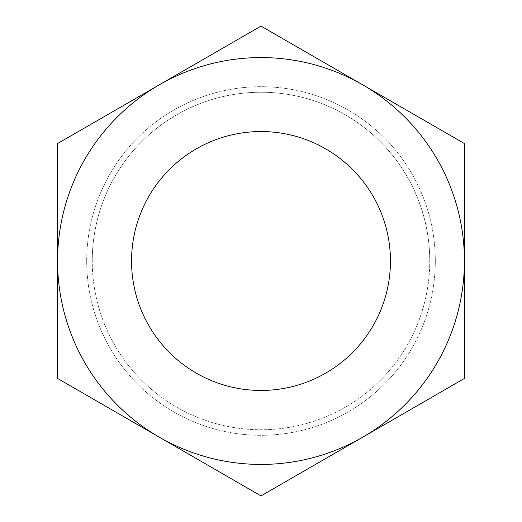 <?xml version="1.0" encoding="UTF-8"?>
<svg xmlns="http://www.w3.org/2000/svg" width="522" height="522" viewBox="0 0 522 522"><rect width="100%" height="100%" fill="white"/><g stroke="black" fill="none" stroke-linecap="round" stroke-linejoin="round"><path stroke-width="0.39" stroke-dasharray="2.61 1.96" d="M390.456 261A129.456 129.456 0 0 1 261 390.456A129.456 129.456 0 0 1 131.544 261A129.456 129.456 0 0 1 261 131.544A129.456 129.456 0 0 1 390.456 261M435.302 261A174.302 174.302 0 0 0 261 86.698A174.302 174.302 0 0 0 86.698 261A174.302 174.302 0 0 0 261 435.302A174.302 174.302 0 0 0 435.302 261A174.302 174.302 0 0 0 261 86.698A174.302 174.302 0 0 0 86.698 261A174.302 174.302 0 0 0 261 435.302A174.302 174.302 0 0 0 435.302 261M429.756 261A168.756 168.756 0 0 0 261 92.244A168.756 168.756 0 0 0 92.244 261A168.756 168.756 0 0 1 261 92.244A168.756 168.756 0 0 1 429.756 261A168.756 168.756 0 0 1 261 429.756A168.756 168.756 0 0 1 92.244 261A168.756 168.756 0 0 0 261 429.756A168.756 168.756 0 0 0 429.756 261M57.57 378.45L261 495.9L464.43 378.45L464.43 143.55L261 26.1L57.57 143.55L57.57 378.45"/><path stroke-width="0.78" d="M390.456 261A129.456 129.456 0 0 1 261 390.456A129.456 129.456 0 0 1 131.544 261A129.456 129.456 0 0 1 261 131.544A129.456 129.456 0 0 1 390.456 261M362.712 84.825L261 26.1L159.288 84.825A203.43 203.43 0 0 0 159.288 437.175A203.43 203.43 0 0 0 362.712 437.175L464.43 378.45L464.43 143.55L362.712 84.825A203.43 203.43 0 0 0 159.288 84.825L57.57 143.55L57.57 378.45L261 495.9L362.712 437.175A203.43 203.43 0 0 0 362.712 84.825"/></g></svg>
